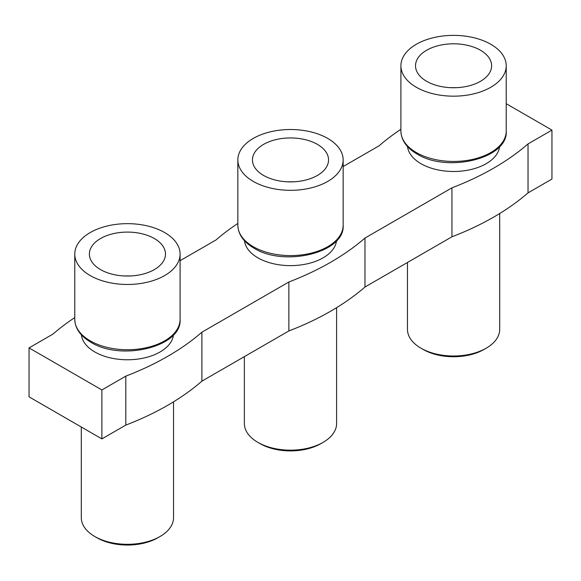 <?xml version="1.0" encoding="UTF-8"?>
<svg xmlns="http://www.w3.org/2000/svg" width="581" height="581" viewBox="0 0 581 581"><rect width="100%" height="100%" fill="white"/><g stroke="black" fill="none" stroke-linecap="round" stroke-linejoin="round"><path stroke-width="0.87" d="M407.542 146.586A46.124 26.632 0 0 0 420.956 163.682A46.124 26.632 0 0 0 469.826 169.775A46.124 26.632 0 0 0 499.595 146.586M486.195 348.201L484.024 349.457A43.045 24.852 0 0 1 423.142 349.457L420.971 348.201A46.124 26.632 0 0 0 486.195 348.201A46.124 26.632 0 0 0 499.704 329.369L499.704 213.51M490.8 44.272A52.653 30.401 180 0 1 506.225 65.769A52.653 30.401 180 0 1 473.718 93.853A52.653 30.401 180 0 1 416.33 87.266A52.653 30.401 180 0 1 400.912 65.769A52.653 30.401 180 0 1 433.419 37.685A52.653 30.401 180 0 1 490.8 44.272M426.657 81.304A38.048 21.969 180 0 1 415.575 66.989A38.048 21.969 180 0 1 438.03 45.717A38.048 21.969 180 0 1 480.472 50.235A38.048 21.969 180 0 1 491.555 66.989A38.048 21.969 180 0 1 467.146 86.293A38.048 21.969 180 0 1 426.657 81.304M263.592 175.447A38.048 21.969 0 0 0 304.074 180.437A38.048 21.969 0 0 0 328.49 161.14A38.048 21.969 0 0 0 317.408 144.379A38.048 21.969 0 0 0 274.966 139.861A38.048 21.969 0 0 0 252.51 161.14A38.048 21.969 0 0 0 263.592 175.447M327.735 138.416A52.653 30.401 0 0 0 270.347 131.829A52.653 30.401 0 0 0 237.847 159.913A52.653 30.401 0 0 0 253.265 181.41A52.653 30.401 0 0 0 310.653 188.004A52.653 30.401 0 0 0 343.153 159.913A52.653 30.401 0 0 0 327.735 138.416M336.522 240.73A46.124 26.632 180 0 1 306.753 263.919A46.124 26.632 180 0 1 257.884 257.826A46.124 26.632 180 0 1 244.478 240.73M336.602 307.676L336.602 423.534A46.124 26.632 180 0 1 323.094 442.366L320.923 443.623A43.045 24.852 180 0 1 260.041 443.623L257.87 442.366A46.124 26.632 180 0 1 244.361 423.534L244.361 356.647M100.528 269.599A38.048 21.969 0 0 0 141.009 274.581A38.048 21.969 0 0 0 165.425 255.284A38.048 21.969 0 0 0 154.343 238.53A38.048 21.969 0 0 0 111.901 234.005A38.048 21.969 0 0 0 89.445 255.284A38.048 21.969 0 0 0 100.528 269.599M164.67 232.567A52.653 30.401 0 0 0 107.282 225.973A52.653 30.401 0 0 0 74.775 254.064A52.653 30.401 0 0 0 90.2 275.561A52.653 30.401 0 0 0 147.581 282.148A52.653 30.401 0 0 0 180.088 254.064A52.653 30.401 0 0 0 164.67 232.567M173.458 334.874A46.124 26.632 180 0 1 143.689 358.063A46.124 26.632 180 0 1 94.819 351.977A46.124 26.632 180 0 1 81.405 334.874M173.537 401.82L173.537 517.686A46.124 26.632 180 0 1 160.029 536.51L157.858 537.766A43.045 24.852 180 0 1 96.976 537.766L94.805 536.51A46.124 26.632 180 0 1 81.296 517.686L81.296 427.013M288.866 330.945L288.866 281.996A271.734 156.885 180 0 0 364.97 238.057L451.938 187.845L451.938 236.801L364.97 287.014A271.734 156.885 180 0 1 288.866 330.945L201.897 381.158A271.734 156.885 180 0 1 125.801 425.096L125.801 376.139L101.886 389.945L29.05 347.896L52.965 334.09A271.734 156.885 180 0 1 74.775 317.596M29.05 347.896L29.05 396.852L101.886 438.902L125.801 425.096M551.95 130.1L551.95 179.057L528.035 192.87L528.035 143.914L551.95 130.1L506.225 103.701M451.938 236.801A271.734 156.885 0 0 0 528.035 192.87M201.897 381.158L201.897 332.201L288.866 281.996M237.847 223.453A271.734 156.885 180 0 0 216.03 239.938L180.088 260.695M451.938 187.845A271.734 156.885 0 0 0 528.035 143.914M400.912 129.309A271.734 156.885 0 0 0 379.102 145.795L343.153 166.544M201.897 332.201A271.734 156.885 180 0 1 125.801 376.139M160.029 536.51A46.124 26.632 180 0 1 94.805 536.51L96.976 537.766M101.886 389.945L101.886 438.902M364.97 238.057L364.97 287.014M323.094 442.366A46.124 26.632 180 0 1 257.87 442.366L260.041 443.623M407.463 262.481L407.463 329.369A46.124 26.632 0 0 0 420.971 348.201L423.142 349.457M416.33 152.542A52.653 30.401 180 0 1 400.912 131.045C401.21 140.181 406.562 147.814 416.969 153.95C447.072 173.138 508.368 158.671 506.225 131.045A52.653 30.401 180 0 1 473.718 159.129A52.653 30.401 180 0 1 416.33 152.542M253.265 246.685A52.653 30.401 0 0 0 310.653 253.28A52.653 30.401 0 0 0 343.153 225.188C345.303 252.815 284.007 267.289 253.904 248.094C243.497 241.957 238.145 234.325 237.847 225.188A52.653 30.401 0 0 0 253.265 246.685M90.2 340.836A52.653 30.401 0 0 0 147.581 347.423A52.653 30.401 0 0 0 180.088 319.339C182.238 346.959 120.935 361.433 90.839 342.238C80.432 336.101 75.08 328.468 74.775 319.339A52.653 30.401 0 0 0 90.2 340.836M506.225 65.769L506.225 131.045M237.847 159.913L237.847 225.188M74.775 254.064L74.775 319.339M180.088 254.064L180.088 319.339M123.84 275.931L131.023 275.931M343.153 159.913L343.153 225.188M286.912 181.788L294.088 181.788M449.977 87.644L457.16 87.644M400.912 65.769L400.912 131.045"/></g></svg>
